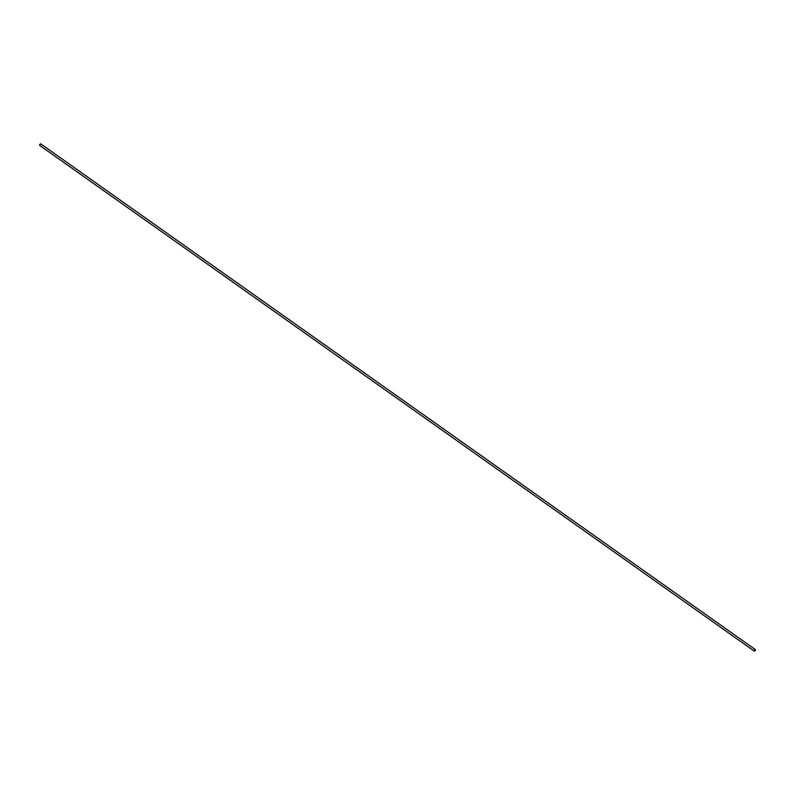 <?xml version="1.0" encoding="UTF-8"?>
<svg xmlns="http://www.w3.org/2000/svg" width="795" height="795" viewBox="0 0 795 795"><rect width="100%" height="100%" fill="white"/><g stroke="black" fill="none" stroke-linecap="round" stroke-linejoin="round"><path stroke-width="1.19" d="M754.584 651.105A0.934 0.576 -54.7 0 1 754.833 649.495A0.934 0.576 -54.7 0 1 754.584 651.105M40.207 145.505A0.934 0.576 -54.7 0 1 40.446 143.895A0.934 0.576 -54.7 0 1 41.042 144.322M754.177 651.065L39.79 145.465M755.25 649.535L40.863 143.935"/></g></svg>
